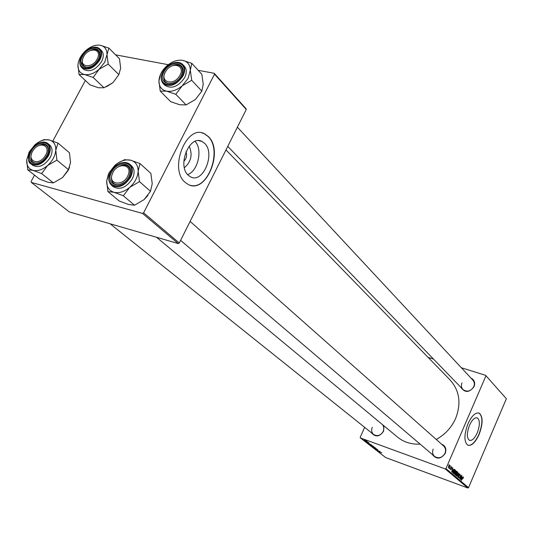 <?xml version="1.0" encoding="UTF-8"?>
<svg xmlns="http://www.w3.org/2000/svg" width="533" height="533" viewBox="0 0 533 533"><rect width="100%" height="100%" fill="white"/><g stroke="black" fill="none" stroke-linecap="round" stroke-linejoin="round"><path stroke-width="0.8" d="M204.572 143.29L201.934 141.412C189.488 134.469 176.876 165.81 188.356 175.317L190.754 176.963C203.213 183.658 215.632 153.238 204.572 143.29M208.316 136.501L204.459 133.736C186.643 123.723 168.535 168.874 185.091 182.339L188.462 184.625C206.291 194.139 224.007 150.866 208.316 136.501M190.314 185.297C207.997 190.794 222.787 149.88 208.043 136.441L204.192 133.676L202.007 132.924M477.242 432.869C480.026 425.294 480.06 420.304 477.328 417.919C474.75 417.239 472.138 419.711 469.493 425.321C466.688 432.956 466.648 437.953 469.386 440.318C471.998 440.971 474.617 438.486 477.242 432.869M479.074 434.535C483.065 423.702 483.105 416.573 479.194 413.142C475.516 412.169 471.778 415.693 467.987 423.728C463.963 434.675 463.91 441.837 467.827 445.208C471.578 446.134 475.329 442.577 479.074 434.535M468.001 445.282C471.698 445.761 475.323 442.157 478.881 434.468C482.865 423.635 482.905 416.506 479 413.075L478.781 412.988M470.985 378.104C474.377 379.856 475.416 382.694 474.097 386.618C469.386 392.714 465.023 393.001 460.998 387.491M461.964 382.887C460.972 385.426 461.298 387.624 462.93 389.49C467.101 392.328 470.719 391.389 473.79 386.658C474.756 384.16 474.457 381.988 472.884 380.142L237.378 127.2M441.497 444.102C445.428 445.781 446.681 448.839 445.268 453.283C440.944 459.206 436.66 459.646 432.436 454.602M433.176 449.059C432.063 451.997 432.543 454.456 434.602 456.441C438.726 458.86 442.183 457.807 444.975 453.277C446.061 450.392 445.608 447.96 443.623 445.988L190.114 221.415M383.807 425.72L383.587 431.237C379.503 436.887 375.472 437.413 371.514 432.829M372.261 427.293C371.121 430.224 371.581 432.629 373.62 434.515C377.464 436.62 380.702 435.534 383.34 431.25L383.94 427.886L382.827 424.914M225.979 149.933L450.132 380.009C459.553 390.609 461.398 403.394 455.668 418.352C451.544 427.546 445.068 434.575 436.254 439.452M420.131 444.129C411.369 444.555 403.821 442.197 397.478 437.06L156.475 237.245M428.099 357.396L433.516 359.082M461.351 367.757L485.596 375.312L506.35 398.751L485.596 375.312M454.063 471.858L455.562 470.239L455.349 472.218L454.469 473.67L453.83 473.884L454.063 471.858M453.09 469.553L451.631 471.952L452.843 467.974L452.604 469.133L453.09 469.553L452.37 469.287M463.424 476.995L463.204 478.334L463.237 477.408L462.771 477.928L461.525 480.346L463.31 476.948M459.073 474.71L459.946 474.004L459.832 475.583L459.752 474.417L459.226 474.796L459.04 476.988L458.32 477.681L458.347 476.176L458.44 477.215L458.893 476.895L459.073 474.71M456.701 476.255L458.84 473.124L457.667 477.075L458.686 473.697L456.701 476.255M456.308 473.777L457.8 472.165L457.587 474.13L456.714 475.583L456.081 475.789L456.308 473.777M448.759 465.189L449.019 464.689L448.759 465.189M364.659 427.346L360.195 437.28L360.421 437.946L445.228 468.927L445.954 468.58L468.527 487.668L506.35 398.751M445.954 468.58L485.876 375.978M455.715 471.985L456.534 471.152L457.127 471.645L455.335 475.096L454.829 474.583L455.715 471.985M462.264 477.401L460.838 479.767L462.038 475.862L461.798 477.002L462.264 477.401L461.571 477.148M460.679 477.708L461.898 475.749L460.132 479.16L460.918 475.649L459.279 478.441L461.052 475.016L460.679 477.708M451.957 467.148L451.891 468.394L451.811 467.474L451.444 467.721L451.311 469.34L450.731 469.873L450.705 468.754L450.838 469.513L451.145 469.273L451.784 467.081M454.223 469.273L454.882 469.72L453.083 473.184L452.59 472.698L452.91 470.992L454.476 469.373M448.559 466.502L449.719 465.229L449.605 466.588L448.473 467.947L448.559 466.502M450.092 466.328L450.352 465.829L450.092 466.328M450.365 467.314L449.725 468.96L449.852 468.314L449.306 468.534L450.365 467.314M451.058 467.155L451.318 466.661L451.058 467.155M370.488 444.835L373.1 446.141L370.535 445.248L369.496 444.609L370.488 444.835M369.822 443.929L366.97 442.663L369.822 443.929M381.788 452.877L378.07 451.284L381.788 452.877M376.498 449.139L377.89 449.845L377.284 449.805L374.433 448.446L376.498 449.139M372.834 447.214L376.838 449.039L372.834 447.214M373.007 446.787L375.605 448.086L373.04 447.2L372.007 446.561L373.007 446.787M365.172 440.138L365.825 440.458L365.172 440.138M360.421 437.946L385.659 457.547L467.827 488.001L445.228 468.927M372.7 446.221L374.726 447.387L371.308 446.028L370.761 445.575L372.7 446.221M380.082 451.917L377.271 450.665L380.082 451.917M377.83 450.598L380.062 451.551L377.83 450.598M368.969 442.89L366.364 441.824L368.969 442.89M371.448 444.868L368.236 443.616L371.448 444.868M364.532 440.025L366.557 441.038L364.532 440.025M366.657 441.291L367.31 441.617L366.657 441.291M366.757 441.564L364.972 440.731L366.757 441.564M367.737 442.137L368.39 442.457L367.737 442.137M115.581 54.832L168.255 64.693M198.163 70.289L214.233 73.301L245.973 108.619L246.266 109.485L214.526 74.187L214.233 73.301M34.525 175.144L31.114 181.506L31.294 182.413L69.29 211.914L178.249 243.574L142.531 213.427L143.61 212.807L214.526 74.187M143.61 212.807L179.288 242.995L246.266 109.485M31.294 182.413L142.531 213.427M52.834 141.045L85.347 80.483M179.288 242.995L178.249 243.574M468.527 487.668L467.827 488.001M371.548 446.061L372.607 446.487L371.548 446.061M372.68 446.387L374.166 447.107L372.847 446.341M373.16 447.194L375.185 447.907L373.16 447.194M378.497 451.211L379.629 451.718L378.497 451.211M368.21 443.216L369.369 443.729L368.21 443.216M369.023 444.102L371.654 445.148L369.023 444.102M370.655 445.242L372.687 445.961L370.655 445.242M364.232 440.071L366.224 440.884L364.232 440.071M456.155 471.292L457.127 471.645M455.402 474.57L455.962 473.497L455.642 473.237L455.142 473.704L455.402 474.57L454.802 474.35M454.809 474.237L455.162 474.363M456.168 473.091L456.774 471.932L456.381 471.612L455.848 472.118L456.168 473.091L455.555 472.871M455.542 472.718L455.875 472.838M456.001 471.472L456.368 471.605L456.001 471.472M455.922 475.289L456.714 475.583M456.728 475.209L457.574 472.558L456.435 473.93L456.268 475.369L456.728 475.209M455.922 475.243L456.268 475.369M461.371 478.674L462.011 477.761L461.638 477.441L461.371 478.674M452.171 470.839L452.83 469.913L452.444 469.58L452.171 470.839M453.963 469.386L454.882 469.72M453.15 472.658L454.529 469.999L454.223 469.766L453.043 471.132L453.15 472.658L452.537 472.431M453.67 473.384L454.469 473.67M454.482 473.297L455.335 470.632L454.183 472.018L454.016 473.457L454.482 473.297M454.896 470.486L455.262 470.619M448.559 467.581L449.552 465.542L448.593 467.594M195.038 141.412C202.946 149.26 198.036 171.166 187.649 174.584M184.391 167.735C191.174 161.779 192.779 154.577 189.195 146.115M183.858 161.252C186.563 158.554 187.27 155.376 185.977 151.718M69.556 167.289L68.171 170.46L62.528 177.589L53.36 182.892L41.667 173.598L47.604 165.51L56.918 160.147L55.792 150.206L57.997 143.104L49.322 139.966L44.032 139.619L40.448 141.178M57.997 143.104L69.417 152.731L70.543 162.492L68.437 169.621L62.528 177.589M53.36 182.892L48.07 182.286L39.529 179.088L27.763 169.827L26.703 159.973L29.188 151.998L34.852 144.883C39.835 140.672 44.659 139.033 49.322 139.966C53.793 141.292 55.952 144.703 55.792 150.206C55.245 155.856 52.514 160.959 47.604 165.51C42.52 169.78 37.643 171.393 32.979 170.353L41.667 173.598M31.234 151.332C37.583 138.7 53.993 142.764 46.851 155.376C40.355 168.208 24.025 163.791 31.234 151.332M47.877 153.011C48.703 149.793 48.21 147.355 46.384 145.709C44.339 144.177 41.747 144.17 38.609 145.696C41.747 144.17 44.339 144.177 46.384 145.709C48.21 147.355 48.703 149.793 47.877 153.011M30.248 151.152C27.803 158.421 28.029 162.658 30.941 163.851L32.806 165.337C38.862 168.268 44.672 165.643 50.229 157.468C52.827 152.085 52.66 147.947 49.722 145.049L47.897 143.53C50.835 146.422 51.001 150.566 48.39 155.956C42.82 164.151 37.004 166.782 30.941 163.851C28.589 161.792 27.936 158.721 28.995 154.643M68.437 169.621L56.918 160.147M27.763 169.827L32.979 170.353C28.555 168.914 26.463 165.457 26.703 159.973M31.327 154.423C30.408 157.761 30.907 160.273 32.826 161.965C34.812 163.424 37.323 163.438 40.368 162.019C37.323 163.438 34.812 163.424 32.826 161.965C30.907 160.273 30.408 157.761 31.327 154.423M32.999 150.679C25.984 160.839 38.583 166.582 45.065 156.036C52.061 145.742 39.362 140.252 32.999 150.679M112.476 173.545C107.333 184.951 123.683 186.85 128.067 175.23C133.117 163.724 116.78 162.085 112.476 173.545M129.299 175.763L128.766 176.909C130.825 172.519 130.618 169.061 128.16 166.529C130.385 168.734 130.765 171.813 129.299 175.763M124.056 182.353C119.918 185.071 116.401 185.371 113.502 183.265C111.197 181.04 110.791 177.929 112.296 173.918L112.696 173.038C110.744 177.389 111.011 180.8 113.502 183.265C116.401 185.371 119.918 185.071 124.056 182.353M117.873 167.129C121.937 164.61 125.368 164.411 128.16 166.529C125.368 164.411 121.937 164.61 117.873 167.129M147.901 195.438L144.057 199.628L134.516 205.232L123.316 195.758L129.779 187.31L139.486 181.64L138.14 171.14L139.972 163.551L130.632 160.193L124.542 159.707L118.006 162.985M139.972 163.551L150.886 173.398L152.225 183.698L150.486 191.314L144.057 199.628M108.426 174.084L106.673 181.18L109.072 172.745L114.988 165.257C120.265 160.839 125.482 159.154 130.632 160.193C135.582 161.652 138.08 165.303 138.14 171.14C137.767 177.136 134.982 182.526 129.779 187.31C124.382 191.787 119.106 193.439 113.962 192.286L123.316 195.758M111.65 172.159C118.093 158.814 136.235 163.311 128.919 176.63C122.323 190.188 104.248 185.304 111.65 172.159M110.544 171.959C107.913 177.542 108.232 181.96 111.497 185.218L113.289 186.73C120.032 190.254 126.381 187.603 132.331 178.788C134.889 173.318 134.636 169.001 131.578 165.85L129.825 164.291C132.89 167.449 133.137 171.766 130.578 177.249C124.609 186.084 118.253 188.735 111.497 185.218C108.412 182.186 108.039 177.989 110.384 172.619M134.516 205.232L128.433 204.452L119.245 201.028L107.939 191.58L113.962 192.286C109.052 190.701 106.627 187.003 106.673 181.18L107.939 191.58M150.486 191.314L139.486 181.64M97.572 58.217C102.363 47.783 87.365 47.197 83.255 57.557C78.384 67.918 93.395 68.717 97.572 58.217M91.11 50.215C94.075 49.143 96.413 49.382 98.132 50.948C99.644 52.547 99.977 54.779 99.138 57.637C99.977 54.779 99.644 52.547 98.132 50.948C96.413 49.382 94.075 49.143 91.11 50.215M90.437 66.685C87.619 67.624 85.393 67.365 83.748 65.905C82.135 64.227 81.816 61.881 82.782 58.87C81.816 61.881 82.135 64.227 83.748 65.905C85.393 67.365 87.619 67.624 90.437 66.685M100.237 45.252C104.774 46.284 107.026 49.382 107 54.546L104.728 62.221L99.111 69.277L108.192 64.113L107 54.546L108.879 48.097L100.237 45.252C95.52 44.605 90.703 46.371 85.786 50.555C81.036 54.972 78.424 59.816 77.938 65.086L79.071 74.58L84.507 74.513L93.162 77.452L99.111 69.277C94.094 73.514 89.231 75.26 84.507 74.513C80.017 73.381 77.825 70.236 77.938 65.086M98.338 59.41C92.102 71.742 75.546 68.391 82.515 56.371C88.605 44.232 105.228 47.257 98.338 59.41M81.502 56.278C79.144 61.022 79.237 64.799 81.776 67.604L83.501 69.25C89.604 72.608 95.627 70.063 101.57 61.608C103.862 56.951 103.822 53.28 101.457 50.582L99.764 48.903C102.136 51.601 102.169 55.279 99.864 59.943C93.915 68.411 87.885 70.962 81.776 67.604C79.797 65.566 79.37 62.707 80.483 59.036M108.879 48.097L119.459 58.723L120.658 68.131L118.859 74.62L108.192 64.113M118.859 74.62L112.936 82.668L103.995 87.772L93.162 77.452M103.995 87.772L98.492 87.758L89.984 84.847L79.071 74.58M112.936 82.668L106.48 86.746M82.475 59.929L81.596 64.593M179.468 76.086C186.497 65.579 172.146 60.669 165.823 71.282C158.761 81.649 173.005 86.826 179.468 76.086M181.187 75.733C182.979 71.995 182.912 68.964 180.987 66.638C178.782 64.54 175.777 64.32 171.992 65.965C175.777 64.32 178.782 64.54 180.987 66.638C182.912 68.964 182.979 72.002 181.187 75.746M174.304 82.415C170.533 84.067 167.535 83.874 165.323 81.835C163.345 79.517 163.245 76.486 165.023 72.728C163.245 76.486 163.345 79.517 165.323 81.835C167.535 83.874 170.533 84.067 174.304 82.415M182.513 60.316C187.523 61.448 190.121 64.74 190.308 70.209L188.136 78.311L182.279 85.74L191.727 80.296L190.308 70.209L191.807 63.347L182.513 60.316C177.316 59.589 172.112 61.422 166.902 65.806C161.885 70.436 159.22 75.539 158.914 81.109L160.253 91.116L166.489 91.156L175.803 94.281L182.279 85.74C176.956 90.184 171.693 91.989 166.489 91.156C161.526 89.91 158.994 86.566 158.914 81.109L160.526 74.347M181.393 75.36C175.071 88.358 156.795 84.66 163.924 72.002C170.094 59.21 188.435 62.541 181.393 75.36M162.792 71.902C160.5 76.672 160.633 80.556 163.205 83.568L164.85 85.26C171.633 89.317 178.229 86.772 184.651 77.638C186.876 72.981 186.79 69.197 184.398 66.299L182.792 64.566C185.184 67.471 185.264 71.255 183.032 75.926C176.603 85.073 169.994 87.625 163.205 83.568C160.759 80.736 160.6 77.005 162.718 72.375M191.807 63.347L201.834 74.3L203.246 84.207L201.827 91.116L191.727 80.296M201.827 91.116L195.391 99.524L186.097 104.901L175.803 94.281M186.097 104.901L179.801 104.774L170.66 101.683L160.253 91.116M452.537 472.331L452.943 472.478M30.401 151.119C22.413 164.91 40.501 169.82 47.703 155.596C55.612 141.618 37.43 137.134 30.401 151.119M38.383 143.397C42.227 141.598 45.398 141.638 47.897 143.53C41.727 140.406 35.858 142.931 30.274 151.106M110.731 171.919C102.529 186.47 122.543 191.907 129.859 176.876C137.954 162.105 117.853 157.155 110.731 171.919M117.147 164.904C122.17 161.865 126.394 161.666 129.825 164.291C122.983 160.546 116.567 163.085 110.571 171.906M91.203 47.897C94.814 46.651 97.666 46.991 99.764 48.903C93.561 45.345 87.485 47.777 81.536 56.212M99.198 59.576C106.827 46.105 88.411 42.773 81.669 56.212C73.954 69.517 92.282 73.248 99.198 59.576M171.739 63.62C176.403 61.661 180.087 61.981 182.792 64.566C175.937 60.282 169.281 62.701 162.832 71.828M182.339 75.539C190.141 61.335 169.82 57.664 162.991 71.828C155.09 85.84 175.33 89.957 182.339 75.539M198.689 140.672L201.934 141.412M476.888 417.772L477.328 417.919M456.315 475.396L455.922 475.256M459.699 474.383L459.326 474.25M454.223 469.766L453.75 469.593M455.335 470.632L454.902 470.479M449.552 465.542L449.206 465.416M373.62 434.515L110.104 223.773M180.614 240.356L434.602 456.441M83.748 65.905L85.287 67.371L83.748 65.905M462.93 389.49L227.758 146.382"/></g></svg>
